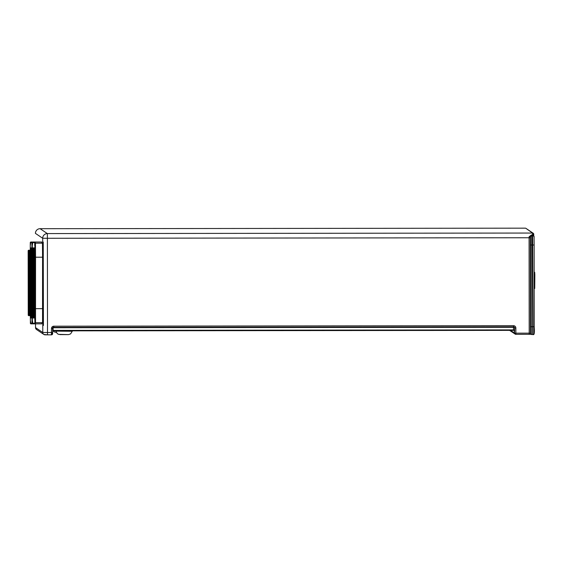 <?xml version="1.0" encoding="UTF-8"?>
<svg xmlns="http://www.w3.org/2000/svg" width="563" height="563" viewBox="0 0 563 563"><rect width="100%" height="100%" fill="white"/><g stroke="black" fill="none" stroke-linecap="round" stroke-linejoin="round"><path stroke-width="0.84" d="M28.234 315.097L28.15 252.548L28.164 250.795L28.727 250.795L28.812 313.345L28.797 315.097L28.234 315.097A0.584 0.584 89.9 0 0 28.819 315.681L29.389 315.632M28.727 250.795A0.584 0.584 -90.1 0 1 29.311 250.204L30.275 250.204M41.824 322.683L41.81 323.852L32.971 323.866L32.358 320.354L32.387 323.282A0.584 0.584 89.9 0 0 32.971 323.866M31.985 323.282A0.584 0.584 89.9 0 0 32.57 323.866L30.965 323.866L30.353 320.361L30.268 245.531L30.381 323.282L31.985 323.282L31.922 245.531L32.281 245.531L32.295 242.604L34.709 242.604A0.584 0.584 -90.1 0 1 35.293 242.02L41.718 242.013L41.739 243.181M35.525 322.69L35.026 322.69L34.913 308.658L34.941 243.188L42.457 243.181L42.57 257.207L42.542 322.683L35.525 322.69L35.553 257.214L42.57 257.207M29.051 315.097A0.584 0.584 89.9 0 0 29.635 315.681L30.205 315.681L30.149 252.541L29.565 252.548L29.621 315.097L29.051 315.097L28.741 252.548M30.346 315.681L30.205 315.681A0.584 0.584 89.9 0 1 29.621 315.097M31.429 296.117L31.437 302.507M31.028 296.117L31.035 302.507M30.627 296.117L30.634 302.507M30.381 323.282A0.584 0.584 89.9 0 0 30.965 323.866L37.39 323.859M31.746 279.748L31.662 286.447M31.345 279.748L31.261 286.447M30.944 279.748L30.859 286.454M30.543 279.748L30.458 286.454M31.894 242.604A0.584 0.584 -90.1 0 1 32.478 242.02L30.874 242.02L30.268 245.531L30.289 242.611L31.894 242.604L31.922 245.531M32.95 279.748L32.865 286.447M33.006 269.768L32.999 263.378M32.548 279.748L32.464 286.447M32.605 269.768L32.598 263.378M34.153 279.741L34.069 286.447M34.209 269.768L34.202 263.378M33.752 279.748L33.667 286.447M33.752 279.438L33.759 286.447L33.66 279.431M33.808 269.768L33.801 263.378M33.351 279.748L33.266 286.447M33.407 269.768L33.4 263.378M34.554 279.741L34.47 286.447M34.61 269.768L34.603 263.371M35.307 243.188L35.293 242.02L32.879 242.02L32.281 245.531L32.358 320.354L32.281 245.531M35.054 270.078L35.061 277.095L35.166 270.078M35.188 295.8L35.173 288.784L35.307 295.8M35.356 258.973L35.406 306.905L34.99 270.662L35.061 258.973L35.49 258.973M35.279 277.095L35.272 270.078L35.392 277.095M34.92 263.646L34.99 251.957L35.406 251.957L35.476 313.922L35.061 313.922L34.997 263.646M35.441 243.188L35.553 257.214M534.646 274.793L534.604 283.182L534.174 283.984M43.428 325.491L43.238 242.048L43.428 325.491M533.752 235.981L533.724 234.215A1.168 1.168 123.9 0 0 533.21 233.244L525.941 228.36A1.168 1.168 123.9 0 0 525.286 228.163L40.093 228.691L47.362 233.582A4.68 4.68 123.9 0 0 42.689 238.262L47.398 238.276L47.503 332.515L51.472 332.508L51.472 328.532A2.336 2.336 -56.1 0 1 53.809 326.195L513.512 325.688L513.505 326.85L53.105 327.356L53.105 330.868A0.464 0.464 123.9 0 1 52.845 330.791L52.845 330.791A0.464 0.464 0 0 0 53.105 330.868L513.519 330.361L513.519 329.897L52.64 330.404A0.464 0.464 123.9 0 0 52.845 330.791L52.633 330.643M52.633 327.828L52.633 330.397L52.633 327.828A0.464 0.464 123.9 0 1 52.64 327.743L514.575 327.321L514.681 329.89L513.519 329.897L513.512 326.857L514.019 326.85L514.681 328.018L515.856 328.025L515.856 334.331A1.168 1.168 -56.1 0 1 514.681 333.162L529.192 333.155L529.086 237.748L530.262 237.755L530.262 236.587L531.725 235.615L531.803 245.011L530.627 245.011L530.557 236.784L529.086 236.812L531.416 234.94L532.584 234.933L532.556 233.047L525.941 228.36M514.681 328.011L514.681 329.89L513.519 330.361L514.209 330.361A0.464 0.464 123.9 0 0 514.681 329.89L514.483 333.029A1.168 1.168 123.9 0 0 515.004 334L515.201 334.133A1.168 1.168 0 0 0 515.856 334.331L529.185 334.316L515.856 334.331M514.483 332.86L514.223 330.361M511.654 331.748L514.744 333.824A1.168 1.168 0 0 0 514.878 333.901A1.168 1.168 -56.1 0 1 514.744 333.824L514.744 333.824A1.168 1.168 -56.1 0 1 514.23 332.86L511.141 330.784A1.168 1.168 123.9 0 0 511.654 331.748L511.654 331.748A1.168 1.168 0 0 1 511.141 330.784L511.141 330.361L511.141 330.784M514.019 326.85L53.105 327.356A0.464 0.464 123.9 0 0 53.013 327.37L513.505 326.85M515.004 334L515.004 334A1.168 1.168 0 0 1 514.483 333.029M509.599 330.368L511.401 331.579A1.168 1.168 0 0 0 511.535 331.656A1.168 1.168 -56.1 0 1 511.401 331.579L511.401 331.579A1.168 1.168 -56.1 0 1 510.88 330.608L511.141 330.608M52.64 327.743L53.013 327.37M530.557 236.784A1.168 1.168 123.9 0 1 531.725 235.615L532.901 235.615A1.168 1.168 -56.1 0 1 534.069 236.784L534.132 245.004L531.803 245.011L531.894 326.737L533.062 326.737L532.584 234.933A1.168 0.697 179.6 0 1 533.745 235.623A1.168 0.697 179.6 0 0 533.745 235.623L533.21 233.244A1.168 1.168 123.9 0 0 532.556 233.047L47.362 233.582L47.398 238.276L529.086 237.748L529.086 236.812M35.42 233.371L35.42 233.378A4.68 4.68 123.9 0 1 40.093 228.691A4.68 4.68 0 0 0 35.42 233.378L42.689 238.262L42.788 332.494L47.503 332.515L47.489 334.837L43.823 334.436A2.336 2.336 -56.1 0 1 42.788 332.494L35.518 327.61L35.518 323.859L35.518 327.61L36.553 329.545A2.336 2.336 -56.1 0 1 35.518 327.61M28.748 300.551L28.706 265.476L28.213 265.476L28.256 300.551L28.748 300.551L28.706 308.074A0.584 0.584 89.9 0 0 28.699 308.151L28.65 257.945A0.584 0.584 -90.1 0 1 28.643 257.875L28.263 257.875A0.584 0.584 89.9 0 0 28.664 258.431M28.706 265.476L28.643 257.875M28.72 307.595A0.584 0.584 89.9 0 0 28.319 308.151L28.699 308.151M28.256 300.551L28.319 308.151M28.263 257.875L28.213 265.476M28.812 313.345L29.058 315.189M28.797 315.097A0.584 0.584 89.9 0 0 29.382 315.681M28.164 250.795A0.584 0.584 -90.1 0 1 28.741 250.211M29.565 300.551L29.529 265.469L29.037 265.476L29.072 300.551L29.565 300.551L29.522 308.074A0.584 0.584 89.9 0 0 29.522 308.151L29.473 257.945A0.584 0.584 -90.1 0 1 29.466 257.875L29.079 257.875A0.584 0.584 89.9 0 0 29.487 258.431M29.529 265.469L29.466 257.875M29.536 307.595A0.584 0.584 89.9 0 0 29.135 308.151L29.522 308.151M29.072 300.551L29.135 308.151M29.079 257.875L29.037 265.476M28.987 250.704L28.966 252.548L28.98 250.795L29.55 250.788L29.565 252.548M29.628 313.345L30.346 313.345M28.98 250.795A0.584 0.584 -90.1 0 1 29.565 250.204M29.55 250.788A0.584 0.584 -90.1 0 1 30.135 250.204L30.282 252.541M31.697 304.492A0.584 0.415 179.5 0 0 31.584 304.738L31.683 302.669M31.908 316.835A0.584 0.415 179.5 0 0 31.69 317.159L31.584 304.738M31.894 317.581A0.584 0.584 89.9 0 0 31.704 318.018L31.69 317.159M31.817 248.304A0.584 0.584 -90.1 0 1 31.627 247.868L31.704 318.018M31.746 302.817L31.739 295.8M32.351 309.833C31.732 310.558 31.521 309.397 31.711 306.342L31.655 298.939A0.584 0.415 179.5 0 0 31.655 298.946L31.711 306.335A0.584 0.415 179.5 0 0 31.711 306.349L31.767 309.249A0.584 0.584 89.9 0 0 31.95 309.671M31.767 309.249L31.824 309.249A0.584 0.584 89.9 0 0 31.95 309.601M31.824 309.249L31.943 299.312M31.296 304.492A0.584 0.415 179.5 0 0 31.183 304.738L31.282 302.669M31.507 316.842A0.584 0.415 179.5 0 0 31.289 317.159L31.183 304.738M31.493 317.581A0.584 0.584 89.9 0 0 31.303 318.018L31.289 317.159M31.415 248.304A0.584 0.584 -90.1 0 1 31.225 247.868L31.303 318.018M31.345 302.817L31.338 295.807M31.95 309.833C31.331 310.558 31.12 309.397 31.31 306.342L31.254 298.939A0.584 0.415 179.5 0 0 31.254 298.946L31.31 306.335A0.584 0.415 179.5 0 0 31.31 306.349L31.366 309.249A0.584 0.584 89.9 0 0 31.549 309.671M31.366 309.249L31.422 309.249A0.584 0.584 89.9 0 0 31.549 309.608M31.422 309.249L31.542 299.312M30.895 304.492A0.584 0.415 179.5 0 0 30.782 304.738L30.881 302.669M31.106 316.842A0.584 0.415 179.5 0 0 30.888 317.166L30.782 304.738M31.092 317.581A0.584 0.584 89.9 0 0 30.902 318.018L30.888 317.166M31.014 248.304A0.584 0.584 -90.1 0 1 30.824 247.868L30.902 318.018M30.944 302.817L30.937 295.807M31.549 309.833C30.93 310.558 30.719 309.397 30.909 306.342L30.852 298.939A0.584 0.415 179.5 0 0 30.852 298.946L30.909 306.342A0.584 0.415 179.5 0 0 30.909 306.349L30.965 309.249A0.584 0.584 89.9 0 0 31.148 309.671M30.965 309.249L31.021 309.249A0.584 0.584 89.9 0 0 31.148 309.608M31.021 309.249L31.141 299.312M30.493 304.492A0.584 0.415 179.5 0 0 30.381 304.738L30.479 302.669M30.705 316.842A0.584 0.415 179.5 0 0 30.486 317.166L30.381 304.738M30.691 317.588A0.584 0.584 89.9 0 0 30.501 318.018L30.486 317.166M30.613 248.304A0.584 0.584 -90.1 0 1 30.423 247.868L30.501 318.018M30.543 302.817L30.536 295.807M31.148 309.833C30.529 310.558 30.318 309.397 30.508 306.342L30.451 298.939A0.584 0.415 179.5 0 0 30.451 298.953L30.508 306.342A0.584 0.415 179.5 0 0 30.508 306.349L30.564 309.249A0.584 0.584 89.9 0 0 30.747 309.671M30.564 309.249L30.62 309.249A0.584 0.584 89.9 0 0 30.747 309.608M30.62 309.249L30.74 299.312M32.007 320.354L32.358 320.354M31.641 263.217L31.577 302.669M31.648 261.394A0.584 0.415 -179.7 0 1 31.535 261.148L31.535 263.217M31.838 249.05A0.584 0.415 -179.7 0 1 31.612 248.726L31.535 261.148M31.627 247.868L31.612 248.726M31.225 247.868L31.176 302.669M30.423 247.868L30.374 302.669M30.824 247.868L30.775 302.669M31.753 286.447L31.746 279.438L31.753 286.447M31.704 263.069L31.711 270.085M32.295 256.052C31.676 255.328 31.465 256.489 31.662 259.543A0.584 0.415 -179.7 0 1 31.662 259.543L31.619 266.939A0.584 0.415 -179.7 0 1 31.619 266.939L31.887 299.312M31.711 256.637A0.584 0.584 -90.1 0 1 31.887 256.214M31.767 256.637A0.584 0.584 -90.1 0 1 31.887 256.285M31.352 286.447L31.345 279.438L31.352 286.447M31.303 263.069L31.31 270.085M31.894 256.052C31.275 255.328 31.064 256.489 31.261 259.543A0.584 0.415 -179.7 0 1 31.261 259.543L31.218 266.939A0.584 0.415 -179.7 0 1 31.218 266.939L31.486 299.312M31.31 256.637A0.584 0.584 -90.1 0 1 31.486 256.214M31.366 256.637A0.584 0.584 -90.1 0 1 31.486 256.285M30.902 263.069L30.909 270.085M31.493 256.052C30.874 255.328 30.662 256.489 30.859 259.543L30.859 259.543A0.584 0.415 -179.7 0 1 30.859 259.543L30.817 266.939A0.584 0.415 -179.7 0 1 30.817 266.939L31.085 299.312M30.909 256.637A0.584 0.584 -90.1 0 1 31.085 256.214M30.965 256.637A0.584 0.584 -90.1 0 1 31.085 256.285M30.501 263.069L30.508 270.085M31.092 256.052C30.465 255.328 30.261 256.489 30.458 259.543L30.458 259.543A0.584 0.415 -179.7 0 1 30.458 259.543L30.416 266.939A0.584 0.415 -179.7 0 1 30.416 266.939L30.683 299.312M30.508 256.637A0.584 0.584 -90.1 0 1 30.683 256.214M30.564 256.637A0.584 0.584 -90.1 0 1 30.683 256.285M30.289 242.611A0.584 0.584 -90.1 0 1 30.874 242.02M32.295 242.604A0.584 0.584 -90.1 0 1 32.879 242.02M32.9 304.492A0.584 0.415 179.5 0 0 32.788 304.731L32.886 302.669M33.111 316.835A0.584 0.415 179.5 0 0 32.893 317.159L32.788 304.731M33.097 317.581A0.584 0.584 89.9 0 0 32.907 318.018L32.893 317.159M33.02 248.297A0.584 0.584 -90.1 0 1 32.83 247.868L32.907 318.018M32.95 302.817L32.943 295.8M33.555 309.833C32.935 310.558 32.724 309.397 32.914 306.342L32.858 298.939A0.584 0.415 179.5 0 0 32.858 298.946L32.914 306.335A0.584 0.415 179.5 0 0 32.914 306.342L32.971 309.249A0.584 0.584 89.9 0 0 33.154 309.671M32.971 309.249L33.027 309.249A0.584 0.584 89.9 0 0 33.154 309.601M33.027 309.249L33.147 299.312M32.499 304.492A0.584 0.415 179.5 0 0 32.387 304.738L32.485 302.669M32.71 316.835A0.584 0.415 179.5 0 0 32.492 317.159L32.387 304.738M32.696 317.581A0.584 0.584 89.9 0 0 32.506 318.018L32.492 317.159M32.619 248.304A0.584 0.584 -90.1 0 1 32.429 247.868L32.506 318.018M32.548 302.817L32.541 295.8M33.154 309.833C32.534 310.558 32.323 309.397 32.513 306.342L32.457 298.939A0.584 0.415 179.5 0 0 32.457 298.946L32.513 306.335A0.584 0.415 179.5 0 0 32.513 306.349L32.57 309.249A0.584 0.584 89.9 0 0 32.753 309.671M32.57 309.249L32.626 309.249A0.584 0.584 89.9 0 0 32.753 309.601M32.626 309.249L32.745 299.312M32.844 263.217L32.781 302.669M32.851 261.394A0.584 0.415 -179.7 0 1 32.738 261.148L32.738 263.217M33.041 249.043A0.584 0.415 -179.7 0 1 32.816 248.719L32.738 261.148M32.83 247.868L32.816 248.719M32.957 286.447L32.95 279.431L32.957 286.447M32.907 263.069L32.914 270.078M33.498 256.052C32.879 255.328 32.668 256.489 32.865 259.543L32.823 266.939A0.584 0.415 -179.7 0 1 32.823 266.939L33.09 299.312M32.914 256.637A0.584 0.584 -90.1 0 1 33.09 256.214M32.971 256.637A0.584 0.584 -90.1 0 1 33.09 256.278M32.443 263.217L32.38 302.669M32.45 261.394A0.584 0.415 -179.7 0 1 32.337 261.148L32.337 263.217M32.64 249.043A0.584 0.415 -179.7 0 1 32.415 248.726L32.337 261.148M32.429 247.868L32.415 248.726M32.555 286.447L32.548 279.431L32.555 286.447M32.506 263.069L32.513 270.078M33.097 256.052C32.478 255.328 32.267 256.489 32.464 259.543L32.422 266.939A0.584 0.415 -179.7 0 1 32.422 266.939L32.689 299.312M32.513 256.637A0.584 0.584 -90.1 0 1 32.689 256.214M32.57 256.637A0.584 0.584 -90.1 0 1 32.689 256.278M34.104 304.492A0.584 0.415 179.5 0 0 33.991 304.731L34.09 302.669M34.315 316.835A0.584 0.415 179.5 0 0 34.097 317.159L33.991 304.731M34.301 317.581A0.584 0.584 89.9 0 0 34.111 318.018L34.097 317.159M34.223 248.297A0.584 0.584 -90.1 0 1 34.033 247.868L34.111 318.018M34.153 302.817L34.146 295.8M34.758 309.833C34.139 310.558 33.928 309.39 34.118 306.342L34.061 298.939A0.584 0.415 179.5 0 0 34.061 298.946L34.118 306.335A0.584 0.415 179.5 0 0 34.118 306.342L34.174 309.249A0.584 0.584 89.9 0 0 34.357 309.671M34.174 309.249L34.237 309.249A0.584 0.584 89.9 0 0 34.357 309.601M34.237 309.249L34.35 299.305M33.703 304.492A0.584 0.415 179.5 0 0 33.59 304.731L33.689 302.669M33.914 316.835A0.584 0.415 179.5 0 0 33.696 317.159L33.59 304.731M33.9 317.581A0.584 0.584 89.9 0 0 33.71 318.018L33.696 317.159M33.822 248.297A0.584 0.584 -90.1 0 1 33.632 247.868L33.71 318.018M33.752 302.817L33.745 295.8M34.357 309.833C33.738 310.558 33.527 309.39 33.717 306.342L33.66 298.939A0.584 0.415 179.5 0 0 33.66 298.946L33.717 306.335A0.584 0.415 179.5 0 0 33.717 306.342L33.773 309.249A0.584 0.584 89.9 0 0 33.956 309.671M33.773 309.249L33.829 309.249A0.584 0.584 89.9 0 0 33.956 309.601M33.829 309.249L33.949 299.312M33.301 304.492A0.584 0.415 179.5 0 0 33.189 304.731L33.287 302.669M33.513 316.835A0.584 0.415 179.5 0 0 33.294 317.159L33.189 304.731M33.498 317.581A0.584 0.584 89.9 0 0 33.308 318.018L33.294 317.159M33.421 248.297A0.584 0.584 -90.1 0 1 33.231 247.868L33.308 318.018M33.351 302.817L33.344 295.8M33.956 309.833C33.337 310.558 33.126 309.397 33.316 306.342L33.259 298.939A0.584 0.415 179.5 0 0 33.259 298.946L33.316 306.335A0.584 0.415 179.5 0 0 33.316 306.342L33.372 309.249A0.584 0.584 89.9 0 0 33.555 309.671M33.372 309.249L33.428 309.249A0.584 0.584 89.9 0 0 33.555 309.601M33.428 309.249L33.548 299.312M34.047 263.217L33.984 302.669M34.054 261.387A0.584 0.415 -179.7 0 1 33.942 261.148L33.942 263.217M34.244 249.043A0.584 0.415 -179.7 0 1 34.019 248.719L33.942 261.148M34.033 247.868L34.019 248.719M34.111 263.062L34.118 270.078M34.702 256.045C34.083 255.328 33.871 256.489 34.069 259.543L34.026 266.939A0.584 0.415 -179.7 0 1 34.026 266.939L34.294 299.305M34.118 256.637A0.584 0.584 -90.1 0 1 34.294 256.214M34.174 256.637A0.584 0.584 -90.1 0 1 34.294 256.278M33.646 263.217L33.583 302.669M33.653 261.394A0.584 0.415 -179.7 0 1 33.541 261.148L33.541 263.217M33.843 249.043A0.584 0.415 -179.7 0 1 33.618 248.719L33.541 261.148M33.632 247.868L33.618 248.719M33.71 263.062L33.717 270.078M34.301 256.052C33.681 255.328 33.47 256.489 33.667 259.543L33.625 266.939A0.584 0.415 -179.7 0 1 33.625 266.939L33.893 299.312M33.717 256.637A0.584 0.584 -90.1 0 1 33.893 256.214M33.773 256.637A0.584 0.584 -90.1 0 1 33.893 256.278M33.245 263.217L33.182 302.669M33.252 261.394A0.584 0.415 -179.7 0 1 33.14 261.148L33.14 263.217M33.442 249.043A0.584 0.415 -179.7 0 1 33.217 248.719L33.14 261.148M33.231 247.868L33.217 248.719M33.358 286.447L33.351 279.431L33.358 286.447M33.308 263.062L33.316 270.078M33.9 256.052C33.28 255.328 33.069 256.489 33.266 259.543L33.224 266.939A0.584 0.415 -179.7 0 1 33.224 266.939L33.491 299.312M33.316 256.637A0.584 0.584 -90.1 0 1 33.491 256.214M33.372 256.637A0.584 0.584 -90.1 0 1 33.491 256.278M34.505 304.492A0.584 0.415 179.5 0 0 34.392 304.731L34.491 302.669M34.716 316.835A0.584 0.415 179.5 0 0 34.498 317.159L34.392 304.731M34.702 317.581A0.584 0.584 89.9 0 0 34.512 318.018L34.498 317.159M34.625 248.297A0.584 0.584 -90.1 0 1 34.434 247.868L34.512 318.018M34.554 302.817L34.547 295.8M35.159 309.833C34.54 310.558 34.329 309.39 34.519 306.342L34.463 298.939A0.584 0.415 179.5 0 0 34.463 298.946L34.519 306.335A0.584 0.415 179.5 0 0 34.519 306.342L34.575 309.249A0.584 0.584 89.9 0 0 34.758 309.671M34.575 309.249L34.639 309.249A0.584 0.584 89.9 0 0 34.758 309.601M34.639 309.249L34.751 299.305M32.387 323.282L34.793 323.275A0.584 0.584 89.9 0 0 35.378 323.859L35.399 322.69M34.793 323.275L34.969 320.354M34.449 263.217L34.385 302.669M34.456 261.387A0.584 0.415 -179.7 0 1 34.343 261.148L34.343 263.217M34.646 249.043A0.584 0.415 -179.7 0 1 34.42 248.719L34.343 261.148M34.434 247.868L34.42 248.719M34.815 320.354L34.885 245.524M34.709 242.604L34.73 245.524M34.512 263.062L34.519 270.078M35.103 256.045C34.484 255.321 34.273 256.489 34.47 259.543A0.584 0.415 -179.7 0 1 34.47 259.536L34.427 266.939A0.584 0.415 -179.7 0 1 34.427 266.932L34.695 299.305M34.519 256.637A0.584 0.584 -90.1 0 1 34.695 256.207M34.575 256.637A0.584 0.584 -90.1 0 1 34.695 256.278M35.61 308.658L42.626 308.651M534.843 274.828L534.73 288.383L534.843 274.828L534.709 272.288L534.167 272.281L534.709 272.288M534.456 288.664L534.554 283.984M534.667 288.53L534.181 288.523M534.174 283.196L534.794 283.21M534.646 274.814L534.167 274.807M515.856 328.025A2.336 2.336 123.9 0 0 513.512 325.688M530.649 330.924A1.168 1.168 123.9 0 0 530.543 331.41L530.522 312.704L530.543 331.41M530.529 237.931L530.55 256.637L530.529 237.931M530.571 256.095A1.168 1.168 123.9 0 0 530.466 256.58M530.712 326.73L531.894 326.737L531.845 334.535L533.013 334.535A1.168 1.168 123.9 0 0 534.181 333.359L534.224 326.73C534.723 332.649 534.322 335.245 533.013 334.535L531.845 334.535A1.168 1.168 -56.1 0 1 530.677 333.366L530.627 245.011M533.013 334.535L533.062 326.737L534.224 326.73L534.132 245.004L534.224 326.73M53.809 326.195L53.802 327.356M534.132 245.004C533.921 232.526 534.463 238.093 533.548 235.813L533.245 235.608A1.168 1.168 -56.1 0 0 532.591 235.404L531.423 235.411L531.416 234.94M531.169 334.316L529.185 334.316L529.192 333.155L530.677 333.366M510.521 330.368L510.88 330.368M530.262 237.755L530.367 333.155A1.168 1.168 -56.1 0 0 530.881 334.126L531.845 334.535M530.445 237.875A1.168 1.168 123.9 0 0 530.55 238.353M530.522 312.704A1.168 1.168 123.9 0 0 530.627 313.183M51.465 334.837A1.168 1.168 -56.1 0 0 52.626 333.662L52.633 332.501L51.472 332.508L51.458 334.837L45.131 334.83A2.336 2.336 -56.1 0 1 43.823 334.436L36.553 329.545M55.892 331.185L57.236 333.577L58.559 334.352L68.559 334.619L70.579 333.901L72.282 331.269L55.885 331.135L72.289 331.22L72.029 330.713M51.472 328.532L52.633 328.518L52.633 332.501L52.64 330.404M59.903 334.584L68.236 334.626L59.903 334.584M28.241 315.189L28.164 250.704M28.966 252.548L29.037 313.345M31.802 247.959L31.887 317.912M31.408 247.973L31.486 317.912M31.429 295.807L31.437 302.817M31 247.959L31.085 317.912M31.028 295.807L31.035 302.817M30.599 247.959L30.683 317.912M30.627 295.807L30.634 302.817M33.006 247.952L33.09 317.912M32.605 247.959L32.689 317.912M32.999 263.069L33.006 270.078M32.598 263.069L32.605 270.078M34.209 247.952L34.294 317.912M33.808 247.952L33.893 317.912M33.414 247.973L33.491 317.912M34.202 263.069L34.209 270.078M33.801 263.069L33.808 270.078M33.4 263.069L33.407 270.078M34.61 247.952L34.695 317.905M34.603 263.069L34.61 270.071M513.519 330.361L53.105 330.868M530.642 331.311L530.62 312.908M530.557 256.482L530.543 238.086M533.745 235.623L533.759 236.495M529.185 334.316L531.472 334.323M52.633 332.501L51.458 334.837L47.489 334.837M55.885 331.135L56.011 330.734M53.056 330.861L54.259 331.91L56.328 332.444M525.286 228.163L40.093 228.691"/></g></svg>
